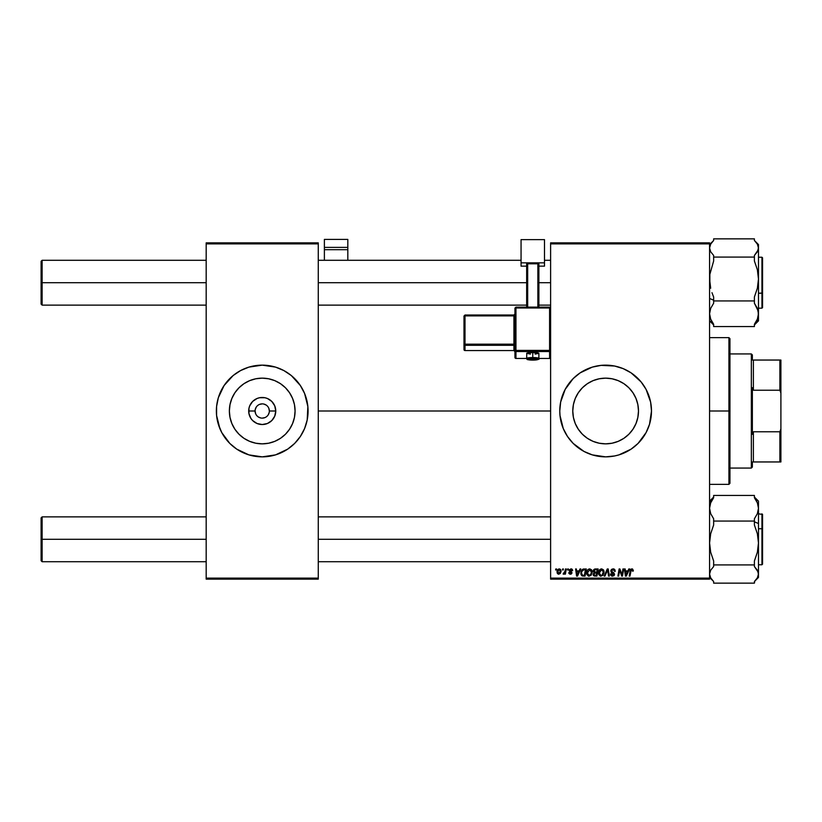 <?xml version="1.0" encoding="UTF-8"?>
<svg xmlns="http://www.w3.org/2000/svg" width="822" height="822" viewBox="0 0 822 822"><rect width="100%" height="100%" fill="white"/><g stroke="black" fill="none" stroke-linecap="round" stroke-linejoin="round"><path stroke-width="1.23" d="M255.087 411L248.696 411A13.532 13.532 0 0 1 262.228 397.468A13.532 13.532 0 0 1 275.76 411L274.723 416.179L271.794 420.566L267.407 423.505L262.228 424.532L257.05 423.505L252.652 420.566L250.977 418.521L248.953 413.641L248.953 408.359L249.724 405.821L252.652 401.434L257.05 398.495L259.588 397.725L264.869 397.725L267.407 398.495L271.794 401.434L274.723 405.821L275.76 411L269.359 411A7.131 7.131 0 0 0 262.228 403.869A7.131 7.131 0 0 0 255.087 411A7.131 7.131 0 0 0 262.228 418.131A7.131 7.131 0 0 0 269.359 411L275.76 411A13.532 13.532 0 0 1 262.228 424.532A13.532 13.532 0 0 1 248.696 411L255.087 411A7.131 7.131 0 0 1 262.228 403.869A7.131 7.131 0 0 1 269.359 411A7.131 7.131 0 0 1 262.228 418.131A7.131 7.131 0 0 1 255.087 411L255.632 413.733M295.077 411A32.849 32.849 0 0 1 262.228 443.849A32.849 32.849 0 0 1 229.369 411L230.006 404.588L231.876 398.423L234.907 392.752L238.997 387.768L243.97 383.679L249.652 380.648L255.817 378.778L262.228 378.151L268.63 378.778L274.795 380.648L280.477 383.679L285.46 387.768L289.539 392.752L292.581 398.423L294.451 404.588L295.077 411L294.451 417.412L292.581 423.577L289.539 429.248L285.46 434.232L280.477 438.321L274.795 441.352L268.63 443.222L262.228 443.849L255.817 443.222L249.652 441.352L243.97 438.321L238.997 434.232L234.907 429.248L231.876 423.577L230.006 417.412L229.369 411A32.849 32.849 0 0 1 262.228 378.151A32.849 32.849 0 0 1 295.077 411M304.592 428.529A45.857 45.857 0 0 0 308.075 411.021A45.857 45.857 0 0 1 262.228 456.857A45.857 45.857 0 0 1 216.371 411A45.857 45.857 0 0 0 219.854 428.529M294.666 443.407A45.857 45.857 0 0 0 304.582 428.56L307.202 419.95L307.86 406.51L304.592 393.45L300.349 385.528L291.317 375.551L283.837 370.558L275.534 367.115L262.228 365.143L248.912 367.115L240.61 370.558L233.129 375.551L224.098 385.528L218.344 397.694L216.587 406.51L216.587 415.49L219.864 428.55A45.857 45.857 0 0 0 233.078 446.397M233.191 446.49A45.857 45.857 0 0 0 253.238 455.963M253.32 455.984A45.857 45.857 0 0 0 271.126 455.984M271.219 455.963A45.857 45.857 0 0 0 291.255 446.49M291.368 446.397A45.857 45.857 0 0 0 294.636 443.438L300.349 436.472L304.592 428.55M638.489 411A32.849 32.849 0 0 1 605.629 443.849A32.849 32.849 0 0 1 572.78 411L573.407 404.588L575.277 398.423L578.318 392.752L582.397 387.768L587.381 383.679L593.063 380.648L599.217 378.778L605.629 378.151L612.041 378.778L618.206 380.648L623.888 383.679L628.861 387.768L632.95 392.752L635.981 398.423L637.851 404.588L638.489 411L637.851 417.412L635.981 423.577L632.95 429.248L628.861 434.232L623.888 438.321L618.206 441.352L612.041 443.222L605.629 443.849L599.217 443.222L593.063 441.352L587.381 438.321L582.397 434.232L578.318 429.248L575.277 423.577L573.407 417.412L572.78 411A32.849 32.849 0 0 1 605.629 378.151A32.849 32.849 0 0 1 638.489 411M559.772 411.041A45.857 45.857 0 0 0 559.998 415.48L563.265 428.55A45.857 45.857 0 0 0 567.488 436.451M559.998 415.511A45.857 45.857 0 0 0 561.745 424.286M561.755 424.337A45.857 45.857 0 0 0 563.255 428.509M567.519 436.503A45.857 45.857 0 0 0 583.959 451.412M584.072 451.473A45.857 45.857 0 0 0 592.282 454.874L605.629 456.857L614.579 455.974A45.857 45.857 0 0 0 618.925 454.885M592.354 454.895A45.857 45.857 0 0 0 596.638 455.963M596.731 455.984A45.857 45.857 0 0 0 614.537 455.984M614.579 455.974L618.945 454.885A45.857 45.857 0 0 0 634.676 446.49M634.769 446.408A45.857 45.857 0 0 0 638.026 443.448M618.945 454.885L631.111 449.131L638.057 443.428A45.857 45.857 0 0 0 647.972 428.601M648.013 428.498A45.857 45.857 0 0 0 651.486 411A45.857 45.857 0 0 1 605.629 456.857A45.857 45.857 0 0 1 559.772 411L559.998 415.49M318.268 411L550.606 411L318.268 411M550.606 579.14L709.571 579.14L709.571 578.113L550.606 578.113L550.606 243.887L709.571 243.887L709.571 578.113L709.571 242.86L550.606 242.86L709.571 242.86L709.571 243.887L550.606 243.887L550.606 242.86L550.606 578.113L709.571 578.113L709.571 579.14L550.606 579.14L550.606 578.113L550.606 579.14M567.653 568.947L567.478 569.965L568.238 569.965L568.392 568.947L567.653 568.947L568.392 568.947L567.653 568.947L567.478 569.965L568.238 569.965L568.392 568.947L568.238 569.965L567.478 569.965L567.653 568.947M562.649 568.947L562.474 569.965L563.234 569.965L563.389 568.947L562.649 568.947L563.389 568.947L562.649 568.947L562.474 569.965L563.234 569.965L563.389 568.947L563.234 569.965L562.474 569.965L562.649 568.947M589.754 568.855L587.843 569.708L586.682 572.287L586.929 574.65L588.819 576.16L591.018 575.328L592.148 572.78L591.604 569.852L589.754 568.855C587.658 569.348 586.631 570.735 586.641 572.996L589.107 576.171L591.224 575.092L592.2 571.937L589.754 568.855M580.003 568.947L579.13 570.889L576.592 570.889L576.356 568.947L575.616 568.947L576.592 576.078L577.496 576.078L580.805 568.947L580.003 568.947L580.805 568.947L580.003 568.947L579.13 570.889L576.592 570.889L576.356 568.947L575.616 568.947L576.592 576.078L577.496 576.078L580.805 568.947L577.496 576.078L576.592 576.078L575.616 568.947L576.356 568.947M595.272 568.947L593.792 569.625L593.227 570.951L594.111 572.605L593.176 574.845L594.851 576.078L596.926 576.078L598.128 568.947L595.272 568.947L598.128 568.947L595.272 568.947L593.217 571.167L594.111 572.605L593.124 574.342L594.111 575.965L596.926 576.078L598.128 568.947L596.926 576.078L594.111 575.965L593.124 574.342L594.111 575.965L595.097 576.078M604.951 576.078L604.149 576.078L607.263 568.947L604.149 576.078L604.951 576.078L607.622 569.965L608.557 576.078L609.308 576.078L608.218 568.947L607.263 568.947L608.218 568.947L607.263 568.947L604.149 576.078L604.951 576.078L607.622 569.965L608.557 576.078L609.308 576.078L608.218 568.947L609.308 576.078L608.557 576.078M633.33 570.427L632.467 568.947L630.608 569.482L629.241 576.078L629.991 576.078L631.214 569.954L632.139 569.749L632.519 571.167L633.269 571.074L631.871 568.855L630.125 570.848L629.241 576.078L629.991 576.078L630.844 571.033L631.82 569.687L632.519 571.167L633.269 571.074L632.519 571.167L632.58 570.386M621.956 574.989L622.942 568.947L621.956 574.989L619.901 568.947L619.12 568.947L617.908 576.078L618.658 576.078L619.654 570.026L621.699 576.078L622.48 576.078L623.692 568.947L622.942 568.947L623.692 568.947L622.942 568.947L621.956 574.989L619.901 568.947L619.12 568.947L617.908 576.078L618.658 576.078L619.654 570.026L621.699 576.078L622.48 576.078L623.692 568.947L622.48 576.078L621.699 576.078M563.265 428.55L567.499 436.472L573.201 443.428L584.01 451.442L592.323 454.885M638.057 443.428L646.071 432.619L649.514 424.306L651.486 411L650.603 402.05L646.071 389.381L641.078 381.911L631.111 372.869L623.179 368.636L614.579 366.026L601.139 365.369L592.323 367.115L580.157 372.869L573.201 378.572L565.187 389.381L560.655 402.05L559.772 411A45.857 45.857 0 0 1 605.629 365.143A45.857 45.857 0 0 1 651.486 411A45.857 45.857 0 0 0 651.271 406.551M628.82 568.947L627.946 570.889L625.419 570.889L625.172 568.947L624.432 568.947L625.408 576.078L626.313 576.078L629.631 568.947L628.82 568.947L629.631 568.947L628.82 568.947L627.946 570.889L625.419 570.889L625.172 568.947L624.432 568.947L625.408 576.078L626.313 576.078L629.631 568.947L626.313 576.078L625.408 576.078L624.432 568.947L625.172 568.947M613.058 568.855L611.476 569.42L610.828 570.735L611.28 572.317L613.767 574.146L612.421 575.338L610.448 573.951L610.777 575.277L612.113 576.14L613.962 575.677L614.527 574.28L613.87 572.862L611.753 571.506L611.794 570.201L613.757 569.821L614.527 571.352L615.267 571.269L614.753 569.502L613.058 568.855L610.818 570.951L613.787 574.321L612.554 575.338L611.188 573.879L610.448 574.105L612.524 576.171L614.527 574.28L611.558 570.879L613.007 569.687L615.267 571.269L613.058 568.855M601.612 568.855L599.7 569.708L598.539 572.287L598.786 574.65L600.677 576.16L602.875 575.328L604.006 572.78L603.461 569.852L601.612 568.855C599.515 569.348 598.488 570.735 598.498 572.996L600.964 576.171L603.081 575.092L604.057 571.937L601.612 568.855M572.369 569.533L572.657 570.612L571.578 568.958L569.276 569.728L569.338 571.095L571.249 572.646L570.489 573.581L568.762 572.657L569.81 574.136L571.311 574.013L571.999 572.903L569.954 569.954L571.115 569.533L571.907 570.797L572.657 570.612L570.879 568.855L569.132 570.355L571.187 572.441L570.489 573.581L568.762 572.657L570.447 574.229L571.999 572.749L569.872 570.293L570.848 569.502L571.907 570.56M583.147 569.071L584.154 568.947L582.223 569.574L581.092 571.362L580.969 574.455L582.171 575.914L585.069 576.078L586.271 568.947L583.014 569.122L580.805 573.16L582.377 575.986L585.069 576.078L586.271 568.947L585.069 576.078L583.291 576.078M559.309 568.855L557.809 569.584L557.028 571.516L557.388 573.54L558.528 574.218L560.275 573.489L561.046 571.485L560.635 569.482L559.309 568.855L556.997 572.061L558.724 574.229L561.077 570.92L559.309 568.855M565.505 568.947L564.601 572.749L563.111 574.033L564.817 573.057L564.632 574.136L565.382 574.136L566.255 568.947L565.505 568.947L566.255 568.947L565.505 568.947L565.125 571.023L563.111 574.033L564.817 573.057L564.632 574.136L565.382 574.136L566.255 568.947L565.382 574.136L564.632 574.136M555.795 568.947L555.621 569.965L556.381 569.965L556.535 568.947L555.795 568.947L556.535 568.947L555.795 568.947L555.621 569.965L556.381 569.965L556.535 568.947L556.381 569.965L555.621 569.965L555.795 568.947M206.178 579.14L318.268 579.14L318.268 578.113L206.178 578.113L206.178 243.887L318.268 243.887L318.268 578.113L318.268 242.86L206.178 242.86L318.268 242.86L318.268 243.887L206.178 243.887L206.178 242.86L206.178 578.113L318.268 578.113L318.268 579.14L206.178 579.14L206.178 578.113L206.178 579.14M218.344 424.306L221.786 432.619L229.8 443.428L236.746 449.131L248.912 454.885L262.228 456.857L275.534 454.885L287.7 449.131L294.646 443.428M651.26 406.458A45.857 45.857 0 0 0 648.013 393.502M647.972 393.399A45.857 45.857 0 0 0 638.078 378.603M638.026 378.552A45.857 45.857 0 0 0 634.769 375.592M634.676 375.51A45.857 45.857 0 0 0 618.956 367.126M618.925 367.115A45.857 45.857 0 0 0 614.62 366.037M614.537 366.016A45.857 45.857 0 0 0 596.731 366.016M596.638 366.037A45.857 45.857 0 0 0 592.354 367.105M592.282 367.126A45.857 45.857 0 0 0 584.072 370.527M583.959 370.588A45.857 45.857 0 0 0 567.519 385.497M567.488 385.549A45.857 45.857 0 0 0 563.286 393.409L565.187 389.381M563.255 393.491A45.857 45.857 0 0 0 561.755 397.663M561.745 397.714A45.857 45.857 0 0 0 559.998 406.489M559.998 406.52A45.857 45.857 0 0 0 559.772 410.959M649.514 397.694L647.993 393.45M560.655 419.95L560.964 421.367M580.157 449.131L584.01 451.442M631.111 449.131L631.841 448.627M646.071 432.619L647.993 428.55M219.854 393.471A45.857 45.857 0 0 0 216.371 410.979A45.857 45.857 0 0 1 262.228 365.143A45.857 45.857 0 0 1 308.075 411A45.857 45.857 0 0 0 304.592 393.471M306.103 397.694L304.592 393.45A45.857 45.857 0 0 0 294.666 378.593M294.636 378.562A45.857 45.857 0 0 0 291.368 375.603M291.255 375.51A45.857 45.857 0 0 0 271.219 366.037M271.126 366.016A45.857 45.857 0 0 0 253.32 366.016M253.238 366.037A45.857 45.857 0 0 0 233.191 375.51M233.078 375.603A45.857 45.857 0 0 0 219.864 393.44M269.359 411L268.815 408.267M268.157 407.034L267.273 405.955M266.184 405.071L263.615 404.003M262.228 403.869L259.495 404.414M258.262 405.071L257.183 405.955M256.289 407.034L255.231 409.613M256.289 414.966L257.183 416.045M258.262 416.929L260.831 417.997M262.228 418.131L264.951 417.586M266.184 416.929L267.273 416.045M268.157 414.966L269.226 412.387M620.127 571.711L619.654 570.026L618.658 576.078L617.908 576.078L619.12 568.947L619.901 568.947L621.381 573.047M626.559 573.838L627.546 571.722L625.521 571.722L625.963 575.297L626.559 573.838L625.963 575.297L625.521 571.722L627.546 571.722L625.963 575.297L625.891 574.403M632.591 570.55L631.707 569.697M631.984 569.697L630.844 571.033L629.991 576.078L629.241 576.078L630.125 570.848M631.82 569.687L630.875 570.848M630.433 569.79L631.008 569.101M613.294 568.865L614.034 569.009M615.267 571.269L614.527 571.352M613.202 569.697L614.527 571.126L614.229 570.149M611.568 570.756L612.739 569.697M612.01 569.975L611.589 570.622M614.527 574.28L612.246 571.896M614.496 574.66L614.096 575.534M611.712 576.037L610.592 574.907M610.448 574.105L611.188 573.879M612.554 575.338L613.787 574.321L613.243 573.509M613.757 574.547L611.589 572.574M613.787 574.321L613.5 573.684L613.787 574.321M612.883 573.294L613.5 573.684M611.404 574.794L611.188 574.167M603.728 570.334L604.026 571.393M600.101 576.006L600.769 576.16M598.611 574.105L598.529 573.571M598.919 570.9L600.245 569.266M599.906 574.897L599.259 573.468M599.916 570.684L601.016 569.78M600.224 575.133L600.985 575.338L599.238 573.078L601.55 569.687L603.317 571.907L602.177 574.866M603.101 573.417L602.711 574.259M601.55 569.687L602.475 569.995L601.55 569.687M603.225 571.126L603.317 571.907M593.987 575.914L593.35 575.318M594.111 572.605L593.227 571.393M593.227 570.951L593.371 570.345M593.392 570.273L593.792 569.625M593.792 569.615L594.851 568.988M594.604 575.225L593.864 574.311L594.275 573.314L593.864 574.311L594.275 573.314L595.477 573.026L594.275 573.314L595.477 573.026L594.275 573.314L593.864 574.311L595.046 575.246L593.864 574.311L594.275 573.314L596.69 573.026L596.31 575.246L594.388 575.184L593.864 574.311L594.049 574.927M594.039 571.65L593.987 570.91L595.262 572.184L596.834 572.184L597.234 569.78L595.847 569.78L597.234 569.78L596.834 572.184L594.018 571.619M595.118 569.821L593.957 571.187L595.262 572.184M593.987 570.91L594.193 570.396M595.477 573.026L596.69 573.026L596.31 575.246L595.046 575.246M571.907 570.797L570.848 569.502L569.872 570.293L570.735 571.239M571.454 569.667L569.872 570.293L570.098 570.828M570.992 569.512L570.026 570.745M571.999 572.749L570.447 574.229M569.029 573.581L568.793 572.965M568.762 572.657L569.564 572.955M569.502 572.564L570.489 573.581L569.502 572.564L570.489 573.581L571.259 572.862L569.143 570.191M570.489 573.581L571.187 572.441L569.132 570.355M571.259 572.759L569.42 571.198M570.026 571.67L569.502 571.3M571.228 568.875L571.978 569.153M577.732 573.838L578.719 571.722L576.705 571.722L577.147 575.297L577.732 573.838L577.147 575.297L576.705 571.722L578.719 571.722L577.147 575.297L577.065 574.403M582.171 575.914L581.627 575.564M581.092 571.362L581.329 570.807M583.014 569.122L584.154 568.947M582.438 575.123L581.544 573.201C581.503 571.105 582.459 569.965 584.421 569.78L585.377 569.78L584.452 575.246L583.137 575.246M582.192 574.989L581.627 574.044M581.873 571.413L583.867 569.81M582.623 570.293L582.099 570.951M591.871 570.345L592.169 571.393M592.189 572.359L592.128 572.924M588.244 576.006L588.912 576.16M586.764 574.116L586.672 573.561M586.641 572.996L586.682 572.276M587.062 570.91L587.843 569.708M587.473 570.16L588.388 569.266M590.638 574.547L589.127 575.338L590.638 574.547L589.127 575.338L587.381 573.078L589.693 569.687L591.45 572.256L590.638 574.547L589.343 575.328M588.049 574.897L587.401 573.468M591.244 573.417L590.854 574.259M557.028 571.444L557.501 570.016M557.706 569.708L558.272 569.173M558.087 573.263L557.758 571.65L558.96 573.561L557.737 572.061L559.083 569.533M557.891 571.023L558.302 570.119M560.142 572.215L559.648 573.139M560.327 571.002L559.299 569.502L560.316 571.413L558.755 573.581M559.515 573.283L558.857 573.571M558.734 569.697L559.299 569.502M564.714 573.253L563.615 574.229L563.409 573.232L564.262 573.17M564.817 573.057L563.224 574.105M564.971 571.742L565.125 571.023M594.779 572.153L594.152 571.855M584.421 569.78L585.377 569.78L584.452 575.246L583.373 575.246M589.127 575.338L588.367 575.133M559.556 569.533L560.234 570.283M42.117 282.706L42.117 260.286L42.117 282.706L206.178 282.706L42.117 282.706L42.117 305.126L42.117 282.706L41.1 282.706L42.117 282.706M41.1 261.304L41.1 304.109L41.1 261.304L42.117 260.286L206.178 260.286M318.268 282.706L526.655 282.706L318.268 282.706M538.883 282.706L550.606 282.706L538.883 282.706M42.117 539.294L41.1 539.294L41.1 560.696L41.1 517.891L41.1 539.294L42.117 539.294L42.117 561.714L42.117 539.294L206.178 539.294L42.117 539.294L42.117 516.874L42.117 539.294M550.606 539.294L318.268 539.294L550.606 539.294M709.859 283.682L709.848 274.373L713.65 260.985L713.65 257.081L754.401 257.081L754.401 260.985L757.37 269.78L758.48 279.007L757.381 288.183L754.401 297.019L754.401 303.215L757.37 308.353L758.48 313.747L757.381 319.111L754.401 324.279L754.401 326.56L713.65 326.56L754.401 326.56L754.401 324.279L757.381 319.111L758.48 313.747L758.48 247.967L757.37 251.799L754.401 255.457L754.401 257.081L713.65 257.081L713.65 255.457L710.67 251.789L709.571 247.967L710.681 244.134L713.65 240.476L713.65 238.853L754.401 238.853L713.65 238.853L713.65 240.476L710.681 244.134L709.571 247.967L710.67 251.789L713.65 255.457L713.65 260.985L709.848 274.373L709.571 279.007L710.681 288.234L709.859 283.682M711.965 292.673L713.65 297.019L711.965 292.673M709.571 298.489L713.65 300.174L709.571 298.489M761.943 272.164L761.943 293.248L762.559 292.992L762.559 272.421M758.48 293.248L761.943 293.248L761.943 257.235L762.559 257.841L762.559 307.562L762.559 292.992L758.48 293.248M710.681 321.279L713.65 324.937L709.571 320.868L713.321 324.618M756.086 323.128L754.401 324.937L757.381 321.268L758.48 317.446M713.65 324.279L710.681 319.142L709.571 313.747L710.67 308.384L713.65 303.215L713.65 300.934L754.401 300.934L713.65 300.934L713.65 297.019L713.65 303.215L710.67 308.384L709.571 313.747L710.681 319.142L713.65 324.279L713.65 326.56L713.65 324.279M758.48 320.847L758.48 247.967L757.381 244.144L754.401 240.476L754.401 238.853L754.401 240.476L757.381 244.144L758.48 247.967L758.48 244.566L754.73 240.795M758.48 308.178L761.943 308.178L761.943 293.248L761.943 308.178L762.559 307.572M758.48 244.545L758.192 249.909L754.401 255.457L754.401 260.985L757.37 269.78L758.48 279.007L757.381 288.183L754.401 297.019L754.401 303.215L758.192 311.014L758.48 320.868L754.401 324.937M709.571 244.545L713.65 240.476M758.48 577.455L758.48 574.033L757.37 577.866L754.401 581.524L758.48 577.455L758.203 572.112L754.401 566.543L754.401 564.919L754.401 566.543L757.381 570.211L758.48 574.033L758.48 542.993L757.381 552.168L754.401 561.015L754.401 564.919L713.65 564.919L713.65 566.543L710.681 570.201L709.571 574.033L710.67 577.856L713.65 581.524L713.65 583.147L754.401 583.147L713.65 583.147L713.65 581.524L710.67 577.856L709.571 574.033L710.681 570.201L713.65 566.543L713.65 561.015L710.681 552.22L709.571 542.993L710.67 533.817L713.65 524.981L713.65 518.785L710.681 513.647L709.571 508.253L710.67 502.889L713.65 497.721L713.65 495.44L754.401 495.44L754.401 497.721L757.37 502.858L758.48 508.253L757.381 513.616L754.401 518.785L754.401 524.981L757.37 533.766L758.48 542.993L758.48 523.511L754.401 521.826L758.48 523.511L758.48 508.253L757.381 513.616L754.401 518.785L754.401 524.981L757.37 533.766L758.48 542.993L757.381 552.168L754.401 561.015L754.401 564.919L713.65 564.919L713.65 561.015L710.681 552.22L709.571 542.993L710.67 533.817L713.65 524.981L713.65 521.066L754.401 521.066L713.65 521.066L713.65 518.785L710.681 513.647L709.571 508.253L710.67 502.889L713.65 497.721L713.65 495.44L754.401 495.44L754.401 497.721L757.37 502.858L758.48 508.253L758.48 501.153M762.559 549.579L762.559 529.008L761.943 528.752L761.943 549.836M761.943 528.752L758.48 528.752L761.943 528.752L761.943 513.822L761.943 528.752L762.559 529.008L762.559 564.139L761.943 564.765L761.943 528.752M711.965 498.872L713.65 497.063L710.67 500.732L709.571 504.554M757.37 500.721L754.401 497.063L758.48 501.132L758.48 574.033L757.37 577.866L754.401 581.524L754.401 583.147L754.73 581.205M762.559 514.438L762.559 529.008L762.559 514.428L758.48 513.822M713.65 497.063L709.571 501.132M728.929 411L729.946 411L729.946 338.654L729.946 483.346L729.946 411L728.929 411L728.929 337.637L728.929 411L709.571 411L728.929 411L728.929 484.363L728.929 411M751.349 353.933L752.366 354.95L752.366 360.046L752.366 354.95L751.349 353.933L729.946 353.933L751.349 353.933L751.349 468.067L729.946 468.067L751.349 468.067L751.349 353.933M752.366 467.05L751.349 468.067L752.366 467.05L752.366 461.954L752.366 467.05M752.366 387.655L752.366 434.345L752.366 387.655L753.384 390.214L753.384 360.046L752.366 360.046L753.384 360.046L753.384 390.214L779.883 390.214L780.9 393.091L780.9 428.909L779.883 431.786L753.384 431.786L752.366 434.345L753.384 431.786L753.384 461.954L753.384 431.786L779.883 431.786L779.883 461.954L780.9 461.954L780.9 428.909L780.9 461.954L779.883 461.954L779.883 431.786L780.9 428.909L780.9 360.046L753.384 360.046L779.883 360.046L779.883 390.214L779.883 360.046L780.9 360.046L780.9 393.091L779.883 390.214L753.384 390.214L752.366 387.655M752.366 461.954L779.883 461.954L752.366 461.954M347.819 260.286L347.819 239.408L347.819 247.391L324.382 247.391L324.382 239.408L347.819 239.408L324.382 239.408L324.382 260.286L324.382 249.693L347.819 249.693L347.819 260.286M324.382 249.693L347.819 249.693L347.819 247.391L324.382 247.391L324.382 249.693M535.112 354.107L538.883 353.347L532.769 352.515L532.769 358.711A5.096 0.688 0 0 1 537.865 359.399A5.096 0.688 0 0 1 532.769 360.098L537.865 359.399L529.173 358.916L528.063 359.666L532.769 360.098A5.096 0.688 0 0 1 527.673 359.399A5.096 0.688 0 0 1 532.769 358.711L532.769 357.56A6.114 0.832 180 0 0 526.655 358.392A6.114 0.832 0 0 1 532.769 357.56L532.769 352.515A6.114 0.832 180 0 0 526.655 353.347L530.437 354.107M515.959 308.003L549.589 308.003L549.589 307.12L515.959 307.13L515.959 308.003L515.959 307.13L514.942 308.137L515.959 308.003L515.959 307.13L514.942 308.137L514.942 350.542L515.959 350.398L515.959 308.003L514.942 308.137L514.942 357.447A1.017 1.007 0 0 0 515.959 358.454L515.959 351.549L549.589 351.549L549.589 358.454L538.883 358.454L549.589 358.454A1.017 1.007 -0 0 0 550.606 357.447L550.606 308.137L549.589 308.003L549.589 350.398L515.959 350.398L515.959 308.003L549.589 308.003L549.589 350.398L514.942 350.542L514.942 357.447L515.959 358.464L515.959 351.549A1.017 1.007 180 0 1 514.942 350.542L515.959 351.549L515.959 350.398L515.959 351.549L549.589 351.549L549.589 357.58M544.493 262.845L544.493 266.153L538.883 266.153L544.493 266.153L544.493 239.623L521.056 239.623L521.056 262.845L544.493 262.845L521.056 262.845L521.056 266.153L521.056 239.623L544.493 239.623L544.493 262.845M526.655 266.153L521.056 266.153L526.655 266.153M538.883 263.811L526.655 263.811L526.655 307.12L526.655 263.811L537.865 263.667L537.865 307.12L537.865 263.667L538.883 263.811L538.883 307.12L538.883 263.811M527.673 307.12L527.673 263.667L527.673 307.12M526.655 358.464L515.959 358.454A1.017 1.007 180 0 1 514.942 357.447M532.769 352.515L526.779 353.183L526.655 358.392C527.847 359.337 524.518 359.646 532.769 360.108C538.143 359.759 540.177 359.193 538.883 358.392A6.114 0.832 180 0 0 532.769 357.56A6.114 0.832 0 0 1 538.883 358.392L538.883 353.347A6.114 0.832 180 0 0 532.769 352.515M465.005 315.895L513.925 315.895L513.925 344.161L514.942 344.028L513.925 344.161L513.925 345.312A1.017 1.007 180 0 1 514.942 346.319A1.017 1.007 -0 0 0 513.925 345.312L513.925 344.161L465.005 344.161L465.005 345.312L465.005 344.161L463.988 344.305L465.005 345.312A1.017 1.007 180 0 1 463.988 344.305L463.988 349.555A1.017 1.007 0 0 0 465.005 350.562L465.005 345.312L513.925 345.312L513.925 350.562A1.017 1.007 180 0 1 514.942 351.569A1.017 1.007 -0 0 0 513.925 350.562L465.005 350.562L465.005 345.312L513.925 345.312L513.925 350.562L465.005 350.562L463.988 349.555L463.988 344.305L465.005 344.161L465.005 315.895L513.925 315.895L513.925 344.161L465.005 344.161L465.005 315.895L463.988 316.028L463.988 344.305L463.988 316.028L465.005 315.895L465.005 315.021L463.988 316.028L465.005 315.011L465.005 315.895L465.005 315.021L513.925 315.021A1.017 1.007 -0 0 0 514.942 314.025L513.925 315.011L465.005 315.011M513.925 315.895L513.925 315.011L513.925 315.895L514.942 315.761L513.925 315.895M550.606 357.447L549.589 358.464L550.606 357.447L550.606 350.542A1.017 1.007 180 0 1 549.589 351.549L549.589 350.398L549.589 351.549A1.017 1.007 0 0 0 550.606 350.542L549.589 350.398L550.606 350.542L550.606 308.137L549.589 307.13L549.589 308.003L550.606 308.137L549.589 307.12L515.959 307.12M318.268 260.286L521.056 260.286M544.493 260.286L550.606 260.286M42.117 305.126L41.1 304.109L42.117 305.126L206.178 305.126M318.268 305.126L526.655 305.126M538.883 305.126L550.606 305.126M206.178 561.714L42.117 561.714L41.1 560.696M550.606 561.714L318.268 561.714M550.606 516.874L318.268 516.874M206.178 516.874L42.117 516.874L41.1 517.891M758.48 257.235L761.943 257.235M758.48 564.765L761.943 564.765M709.571 577.455L713.321 581.205M709.571 337.637L728.929 337.637L729.946 338.654M709.571 484.363L728.929 484.363L729.946 483.346M514.942 351.59L513.925 350.573L465.005 350.573L463.988 349.555M549.589 358.464L538.883 358.464"/></g></svg>
